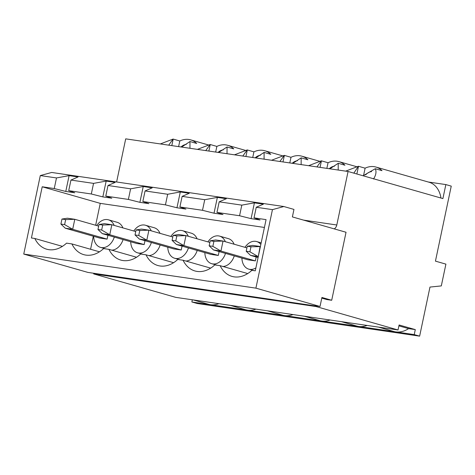 <?xml version="1.0" encoding="UTF-8"?>
<svg xmlns="http://www.w3.org/2000/svg" width="475" height="475" viewBox="0 0 475 475"><rect width="100%" height="100%" fill="white"/><g stroke="black" fill="none" stroke-linecap="round" stroke-linejoin="round"><path stroke-width="0.71" d="M321.783 298.11L326.812 299.547L331.704 300.265L346.037 232.257L292.386 216.921L293.966 209.422L283.842 206.524L272.454 209.635L255.906 288.147L320.025 306.47L321.919 297.469L331.704 300.265M334.162 228.861A5.124 3.491 98.3 0 0 336.799 224.996L348.074 171.487L125.703 138.854L116.612 181.984M320.025 306.47L315.133 305.752L316.142 306.043L316.035 306.541L398.038 329.977L399.095 324.977L415.293 329.603L414.236 334.608L419.633 336.146L429.976 287.072L441.311 285.908L445.906 264.124L435.444 261.137L451.25 186.123L445.853 184.579L442.902 198.586L348.074 171.487M316.142 306.043L87.863 272.401L23.75 254.078L255.906 288.147M23.75 254.078L40.298 175.566L56.489 177.941L54.257 188.545L65.776 191.455L74.741 192.773L68.709 190.665L70.947 180.067L93.551 183.38L91.319 193.984L102.837 196.893L106.168 181.088L115.134 182.406L108.009 185.505L105.777 196.104L128.381 199.423L139.899 202.332L148.865 203.65L142.838 201.542L165.442 204.862L176.961 207.771L185.927 209.089L179.9 206.981L202.504 210.3L214.023 213.21L222.995 214.528L216.962 212.42L239.566 215.739L251.085 218.648L254.416 202.843L263.382 204.161L256.257 207.26L272.454 209.635M68.709 190.665L91.319 193.984M108.009 185.505L130.613 188.818L128.381 199.423M142.838 201.542L145.071 190.944L167.681 194.257L165.442 204.862M179.9 206.981L182.133 196.383L204.743 199.696L202.504 210.3M216.962 212.42L219.195 201.822L241.805 205.135L239.566 215.739M54.257 188.545L42.21 186.776L31.421 237.987L34.829 238.486A31.041 22.604 -74.1 0 0 46.687 249.203A31.041 22.604 -74.1 0 0 66.553 243.141L71.891 243.924A31.041 22.604 -74.1 0 0 83.748 254.642A31.041 22.604 -74.1 0 0 103.615 248.579L108.953 249.363A31.041 22.604 -74.1 0 0 120.81 260.08A31.041 22.604 -74.1 0 0 140.683 254.018L146.015 254.802A31.041 22.604 -74.1 0 0 157.872 265.519A31.041 22.604 -74.1 0 0 177.745 259.457L183.077 260.241A31.041 22.604 -74.1 0 0 194.934 270.958A31.041 22.604 -74.1 0 0 214.807 264.896L220.145 265.679A31.041 22.604 -74.1 0 0 231.996 276.397A31.041 22.604 -74.1 0 0 251.869 270.334L255.277 270.833L266.065 219.628L254.024 217.859L256.257 207.26M93.551 183.38L106.168 181.088M102.837 196.893L111.803 198.212L105.777 196.104M40.298 175.566L51.686 172.461L283.842 206.524M241.805 205.135L254.416 202.843M219.195 201.822L226.32 198.722L217.354 197.404L204.743 199.696M182.133 196.383L189.258 193.283L180.292 191.965L167.681 194.257M145.071 190.944L152.196 187.845L143.23 186.527L130.613 188.818M70.947 180.067L78.072 176.967L69.107 175.649L56.489 177.941M398.038 329.977L175.667 297.344L93.664 273.909L93.771 273.41M419.633 336.146L197.262 303.513L191.864 301.975L192.322 299.79M316.035 306.541L93.664 273.909M414.236 334.608L210.395 304.695A28.684 20.888 105.9 0 1 208.412 304.267L193.188 299.915M191.864 301.975L210.395 304.695A28.684 20.888 105.9 0 0 218.892 303.685M415.293 329.603L408.595 328.623A28.684 20.888 105.9 0 1 395.705 331.888A28.684 20.888 105.9 0 1 393.728 331.461L378.504 327.109M408.595 328.623L398.905 325.856M367.139 325.44A28.684 20.888 105.9 0 1 358.643 326.45A28.684 20.888 105.9 0 1 356.66 326.022L341.436 321.67M330.077 320.002A28.684 20.888 105.9 0 1 321.581 321.011A28.684 20.888 105.9 0 1 319.598 320.583L304.374 316.231M293.016 314.563A28.684 20.888 105.9 0 1 284.519 315.572A28.684 20.888 105.9 0 1 282.536 315.145L267.312 310.793M255.954 309.124A28.684 20.888 105.9 0 1 247.457 310.133A28.684 20.888 105.9 0 1 245.474 309.706L230.25 305.354M181.017 146.971A11.78 8.58 105.9 0 1 186.248 144.43M178.606 146.615L179.799 140.98L173.084 139.062L160.366 143.937M189.953 148.283L189.982 141.538L196.697 143.462A25.608 18.65 -74.1 0 0 190.594 139.852A25.608 18.65 -74.1 0 0 179.799 140.98M173.084 139.062L168.696 145.16M181.622 147.06L189.982 141.538M197.428 149.376L210.146 144.501L205.758 150.599M218.684 152.499L227.044 146.977L227.014 153.722M234.49 154.814L247.208 149.94L242.82 156.037M255.746 157.938L264.106 152.416L264.076 159.161M271.552 160.253L284.27 155.378L279.882 161.476M292.808 163.376L301.168 157.854L301.138 164.599M308.613 165.692L321.332 160.817L316.944 166.915M329.87 168.815L338.23 163.293L338.2 170.038M345.675 171.131L358.393 166.256L353.839 173.132M363.09 175.774L375.292 168.732C376.61 171.665 376.016 175.091 373.522 179.016M440.966 198.033A25.608 18.65 105.9 0 0 429.085 182.24L375.903 167.046A25.608 18.65 -74.1 0 1 382.007 170.656L375.292 168.732M358.393 166.256L365.109 168.174A25.608 18.65 -74.1 0 1 375.903 167.046M365.691 174.812A11.78 8.58 105.9 0 1 371.563 171.623M363.535 175.631L365.109 168.174M445.853 184.579L428.218 181.996M356.719 166.713L338.841 161.607A25.608 18.65 -74.1 0 1 344.945 165.217L338.23 163.293M321.332 160.817L328.047 162.735A25.608 18.65 -74.1 0 1 338.841 161.607M329.27 168.726A11.78 8.58 105.9 0 1 334.501 166.185M326.859 168.37L328.047 162.735M319.657 161.274L301.779 156.168A25.608 18.65 -74.1 0 1 307.883 159.778L301.168 157.854M284.27 155.378L290.985 157.296A25.608 18.65 -74.1 0 1 301.779 156.168M292.208 163.287A11.78 8.58 105.9 0 1 297.439 160.746M289.798 162.931L290.985 157.296M282.589 155.836L264.717 150.729A25.608 18.65 -74.1 0 1 270.821 154.339L264.106 152.416M247.208 149.94L253.923 151.857A25.608 18.65 -74.1 0 1 264.717 150.729M255.146 157.848A11.78 8.58 105.9 0 1 260.377 155.307M252.736 157.492L253.923 151.857M245.527 150.397L227.656 145.291A25.608 18.65 -74.1 0 1 233.759 148.901L227.044 146.977M210.146 144.501L216.861 146.419A25.608 18.65 -74.1 0 1 227.656 145.291M218.084 152.41A11.78 8.58 105.9 0 1 223.315 149.868M215.674 152.053L216.861 146.419M251.085 218.648L260.057 219.967L254.024 217.859M264.421 227.454L100.255 203.365L42.21 186.776M90.582 249.262L93.326 236.229M95.641 225.257L100.255 203.365M159.992 233.338A14.339 10.444 -74.1 0 0 154.227 227.745L145.451 225.239A14.339 10.444 -74.1 0 0 133.802 231.01M148.853 255.609A14.339 10.444 -74.1 0 0 160.146 245.017M197.054 238.777A14.339 10.444 -74.1 0 0 191.288 233.183L182.513 230.678A14.339 10.444 -74.1 0 0 170.863 236.449M185.915 261.048A14.339 10.444 -74.1 0 0 197.208 250.456M234.116 244.215A14.339 10.444 -74.1 0 0 228.35 238.622L219.575 236.117A14.339 10.444 -74.1 0 0 207.925 241.888M222.977 266.487A14.339 10.444 -74.1 0 0 234.27 255.894M122.924 227.899A14.339 10.444 -74.1 0 0 117.165 222.306L108.389 219.8A14.339 10.444 -74.1 0 0 96.74 225.572M111.791 250.171A14.339 10.444 -74.1 0 0 123.084 239.578M114.154 225.393A14.339 10.444 -74.1 0 0 108.389 219.8M93.664 236.324A14.339 10.444 -74.1 0 0 100.51 247.38A14.339 10.444 -74.1 0 0 114.309 237.072M107.101 239.133L72.681 229.3L74.789 219.296L67.379 218.209L61.958 219.052L60.901 224.052L65.271 228.208L99.691 238.046L107.101 239.133L107.92 235.244M98.675 226.124L74.789 219.296L65.663 219.598L61.958 219.052M60.901 224.052L64.606 224.598L65.663 219.598M65.271 228.208L72.681 229.3L64.606 224.598M151.216 230.832A14.339 10.444 -74.1 0 0 145.451 225.239M130.726 241.763A14.339 10.444 -74.1 0 0 137.572 252.819A14.339 10.444 -74.1 0 0 151.371 242.511M144.162 244.572L109.743 234.739L111.851 224.734L104.441 223.648L99.02 224.491L97.963 229.49L102.333 233.647L136.752 243.485L144.162 244.572L144.982 240.683M135.737 231.562L111.851 224.734L102.725 225.037L99.02 224.491M97.963 229.49L101.668 230.037L102.725 225.037M102.333 233.647L109.743 234.739L101.668 230.037M188.278 236.271A14.339 10.444 -74.1 0 0 182.513 230.678M167.788 247.202A14.339 10.444 -74.1 0 0 174.634 258.257A14.339 10.444 -74.1 0 0 188.433 247.95M181.224 250.01L146.805 240.178L148.912 230.173L141.502 229.087L136.082 229.93L135.025 234.929L139.395 239.085L173.814 248.924L181.224 250.01L182.044 246.121M172.799 237.001L148.912 230.173L139.787 230.476L136.082 229.93M135.025 234.929L138.73 235.475L139.787 230.476M139.395 239.085L146.805 240.178L138.73 235.475M225.34 241.71A14.339 10.444 -74.1 0 0 219.575 236.117M204.85 252.641A14.339 10.444 -74.1 0 0 211.696 263.696A14.339 10.444 -74.1 0 0 225.494 253.389M218.292 255.449L183.867 245.617L185.974 235.612L178.564 234.525L173.143 235.368L172.087 240.368L176.457 244.524L210.876 254.362L218.292 255.449L219.112 251.56M209.861 242.44L185.974 235.612L176.848 235.915L173.143 235.368M172.087 240.368L175.792 240.914L176.848 235.915M176.457 244.524L183.867 245.617L175.792 240.914M260.84 244.447A14.339 10.444 -74.1 0 0 256.642 241.555A14.339 10.444 -74.1 0 0 244.987 247.327M241.912 258.079A14.339 10.444 -74.1 0 0 248.757 269.135A14.339 10.444 -74.1 0 0 255.894 267.906M255.354 260.888L220.934 251.055L223.042 241.051L215.626 239.964L210.205 240.807L209.148 245.807L213.518 249.963L247.938 259.801L255.354 260.888L256.173 256.999M246.923 247.879L223.042 241.051L213.91 241.353L210.205 240.807M209.148 245.807L212.859 246.353L213.91 241.353M213.518 249.963L220.934 251.055L212.859 246.353M258.079 257.545L250.58 255.402L246.21 251.245L249.921 251.792L250.972 246.792L247.267 246.246L246.21 251.245M258.281 256.571L260.104 246.489L252.688 245.403L247.267 246.246M260.389 246.572L250.972 246.792M250.58 255.402L257.996 256.494L249.921 251.792M220.145 265.679L247.724 273.564M183.077 260.241L210.662 268.126M146.015 254.802L173.601 262.687M108.953 249.363L136.539 257.248M71.891 243.924L99.477 251.809M34.829 238.486L62.415 246.371M65.776 191.455L69.107 175.649M139.899 202.332L143.23 186.527M176.961 207.771L180.292 191.965M214.023 213.21L217.354 197.404M336.799 224.996L303.561 220.115M171.808 145.617L173.185 139.092M356.867 173.998L358.494 166.286M320.055 167.372L321.433 160.847M282.993 161.933L284.371 155.408M245.931 156.495L247.309 149.969M208.869 151.056L210.247 144.531M208.466 144.958L190.594 139.852M105.866 248.912L100.51 247.38M142.928 254.351L137.572 252.819M179.989 259.789L174.634 258.257M217.051 265.228L211.696 263.696M261.173 242.85L256.642 241.555M254.113 270.667L248.757 269.135"/></g></svg>
